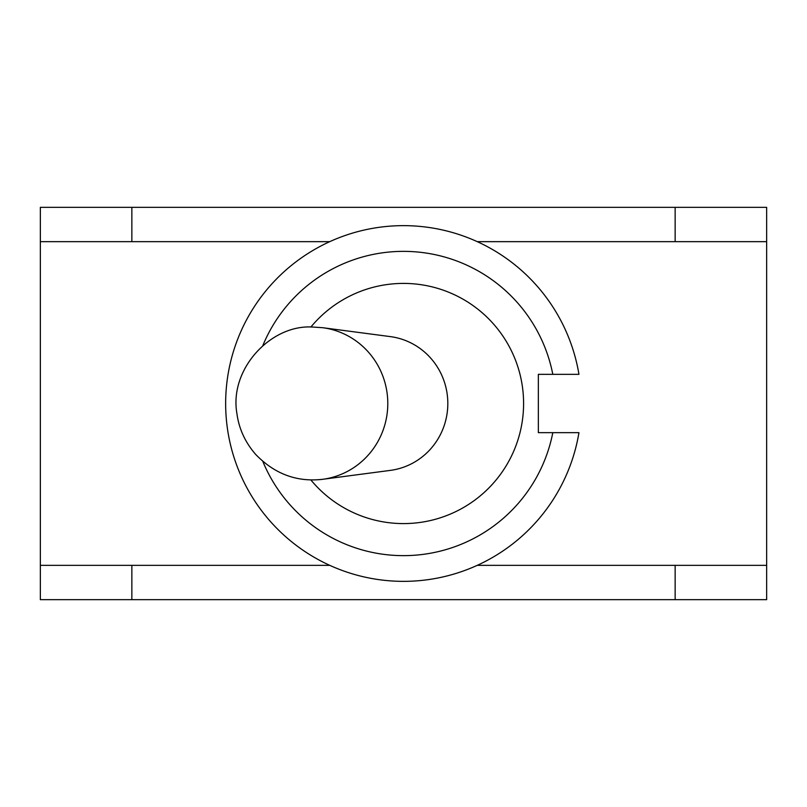 <?xml version="1.0" encoding="UTF-8"?>
<svg xmlns="http://www.w3.org/2000/svg" width="807" height="807" viewBox="0 0 807 807"><rect width="100%" height="100%" fill="white"/><g stroke="black" fill="none" stroke-linecap="round" stroke-linejoin="round"><path stroke-width="1.21" d="M390.386 470.38A67.435 65.831 -90 0 0 447.824 403.5A67.435 65.831 -90 0 0 390.386 336.62L322.689 327.703L312.713 327.047C271.041 324.222 229.027 369.041 236.915 413.537C238.943 428.739 245.187 442.357 255.658 454.391C274.572 474.002 296.915 482.304 322.689 479.297L390.386 470.38M40.35 565.344L131.854 565.344L131.854 599.662L40.35 599.662L40.35 207.338L131.854 207.338L131.854 241.656L40.35 241.656M766.65 599.662L675.146 599.662L675.146 565.344L766.65 565.344L766.65 599.662M477.25 241.656L675.146 241.656L675.146 207.338L766.65 207.338L766.65 565.344M131.854 599.662L675.146 599.662M131.854 207.338L675.146 207.338M675.146 241.656L766.65 241.656M578.952 374.337L552.805 374.337L578.952 374.337A177.853 177.853 0 0 0 306.257 254.588A177.853 177.853 0 0 0 306.257 552.412A177.853 177.853 0 0 0 578.952 432.663L552.805 432.663L578.952 432.663M262.85 345.537A152.12 152.12 0 0 1 552.805 374.337L538.35 374.337L538.35 432.663L552.805 432.663A152.12 152.12 0 0 1 262.85 461.463M310.866 327.067A120.102 120.102 0 0 1 485.673 315.92A120.102 120.102 0 0 1 485.673 491.08A120.102 120.102 0 0 1 310.866 479.933M320.157 479.59A76.423 74.617 -90 0 0 322.82 479.287A76.423 74.617 -90 0 0 387.794 403.439A76.423 74.617 -90 0 0 322.699 327.703M477.25 565.344L675.146 565.344M131.854 565.344L329.75 565.344M131.854 241.656L329.75 241.656"/></g></svg>
